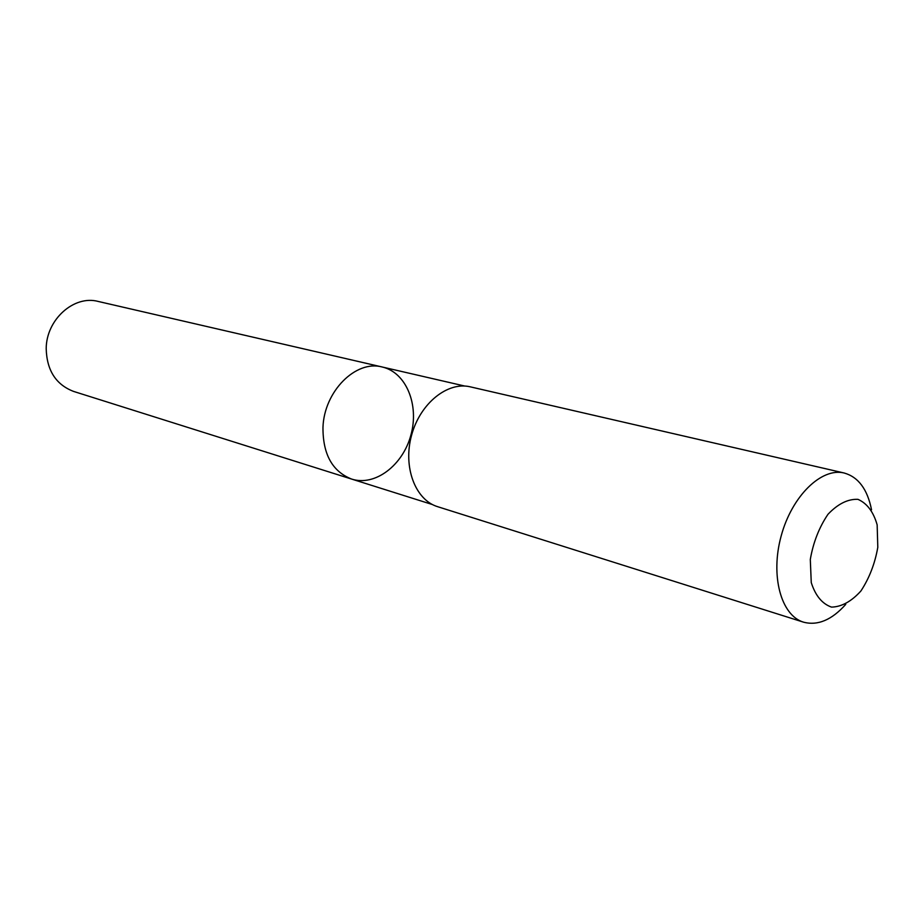 <?xml version="1.0" encoding="UTF-8"?>
<svg xmlns="http://www.w3.org/2000/svg" width="924" height="924" viewBox="0 0 924 924"><rect width="100%" height="100%" fill="white"/><g stroke="black" fill="none" stroke-linecap="round" stroke-linejoin="round"><path stroke-width="1.39" d="M322.973 427.385C324.116 391.314 355.913 359.644 382.213 367.001C406.167 372.384 419.369 404.816 410.914 435.031C402.864 465.349 375.04 486.602 351.663 479.082C332.386 471.517 322.822 454.285 322.973 427.385C324.116 391.314 355.913 359.644 382.213 367.001L98.152 301.432C73.978 294.86 46.235 319.6 46.2 348.671C46.789 370.385 55.937 384.65 73.62 391.429L351.663 479.082C332.386 471.517 322.822 454.285 322.973 427.385M871.54 509.794C867.451 489.258 858.327 477.003 844.178 473.007L470.304 386.844C447.609 381.277 420.108 403.384 411.584 435.216C402.772 466.966 415.257 499.976 437.641 506.687L803.522 622.164C817.74 625.906 831.819 619.969 845.76 604.354M844.178 473.007C821.482 467.313 791.88 496.084 781.173 535.955C770.177 575.744 781.069 615.557 803.522 622.164M877.8 547.32L877.153 524.867C873.434 511.804 867.035 503.303 857.946 499.341C847.897 498.891 837.906 503.869 827.985 514.287C819.126 527.396 813.224 542.457 810.302 559.47L811.26 582.582C815.418 595.668 822.175 603.846 831.519 607.114C841.614 606.849 851.408 601.478 860.902 590.99C869.311 578.17 874.947 563.617 877.8 547.32M464.749 386.047L382.213 367.001M432.444 504.55L351.663 479.082"/></g></svg>
